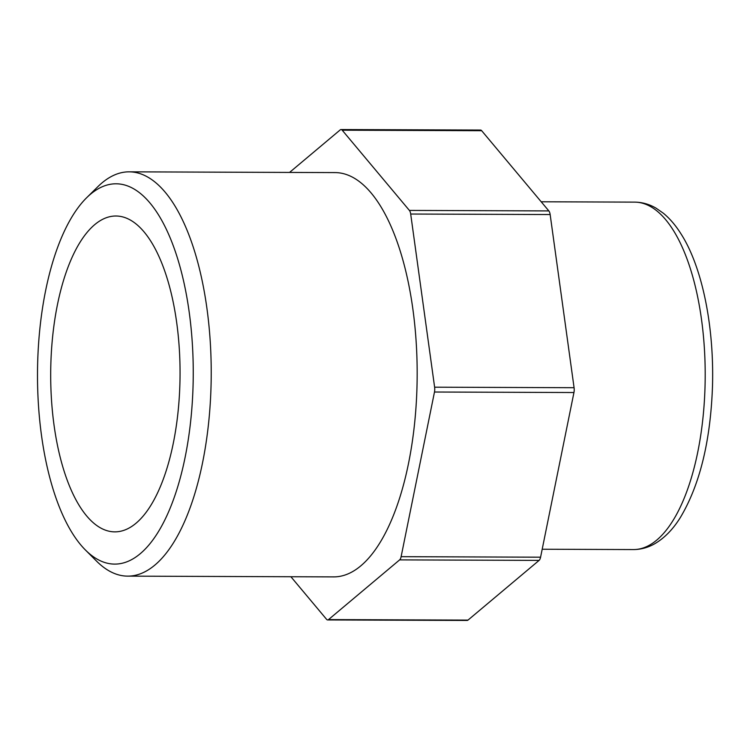 <?xml version="1.0" encoding="UTF-8"?>
<svg xmlns="http://www.w3.org/2000/svg" width="750" height="750" viewBox="0 0 750 750"><rect width="100%" height="100%" fill="white"/><g stroke="black" fill="none" stroke-linecap="round" stroke-linejoin="round"><path stroke-width="1.12" d="M85.388 549.966L96.544 561.122A202.153 82.791 -89.8 0 0 122.794 575.766A202.153 82.791 -89.8 0 0 127.687 576.131A202.153 82.791 -89.8 0 0 211.163 380.269A202.153 82.791 -89.8 0 0 134.062 172.209A202.153 82.791 -89.8 0 0 129.169 171.834A202.153 82.791 -89.8 0 0 97.922 186.619L86.691 197.691A190.144 77.878 90.2 0 1 120.675 184.144A190.144 77.878 90.2 0 1 191.175 416.212A190.144 77.878 90.2 0 1 85.388 549.966A190.144 77.878 90.2 0 1 37.5 373.65A190.144 77.878 90.2 0 1 86.691 197.691M110.972 531.572A157.931 64.688 90.2 0 1 50.737 369.028A157.931 64.688 90.2 0 1 115.959 216.009A157.931 64.688 90.2 0 1 180.056 374.175A157.931 64.688 90.2 0 1 114.797 531.863A157.931 64.688 90.2 0 1 110.972 531.572M127.687 576.131L333.628 576.891A202.153 82.791 -89.8 0 0 417.169 375.047A202.153 82.791 -89.8 0 0 335.119 172.594L129.169 171.834M289.566 172.425L340.219 129.891A6.319 2.587 90.2 0 1 341.062 129.553A6.319 2.587 90.2 0 1 342.197 130.191L409.387 210.412A6.319 2.587 90.2 0 1 410.691 214.031L434.616 387.188A6.319 2.587 90.2 0 1 434.484 392.016L401.119 556.678A6.319 2.587 90.2 0 1 399.628 559.884L328.519 619.594A6.319 2.587 90.2 0 1 327.675 619.941A6.319 2.587 90.2 0 1 326.55 619.303L290.897 576.731M327.675 619.941L467.137 620.447A6.319 2.587 -89.8 0 0 467.991 620.109L328.519 619.594M399.628 559.884L539.091 560.4A6.319 2.587 -89.8 0 0 540.581 557.194L401.119 556.678M434.484 392.016L573.947 392.531L540.581 557.194M573.947 392.531A6.319 2.587 -89.8 0 0 574.078 387.703L434.616 387.188M410.691 214.031L550.153 214.547A6.319 2.587 -89.8 0 0 548.85 210.919L409.387 210.412M342.197 130.191L481.659 130.697L548.85 210.919M481.659 130.697A6.319 2.587 -89.8 0 0 480.534 130.059L341.062 129.553M539.091 560.4L467.991 620.109M550.153 214.547L574.078 387.703M705.037 386.372A173.719 71.147 90.2 0 1 633.403 549.562C640.969 549.525 648.141 547.547 654.919 543.638C664.603 537.919 673.059 529.237 680.306 517.594C699.862 484.856 710.588 440.981 712.5 385.959C714.225 324.384 701.634 265.819 680.916 233.747C675.703 225.441 669.862 218.616 663.403 213.262L656.034 208.144C649.312 204.225 642.197 202.219 634.688 202.125A173.719 71.147 90.2 0 1 705.037 386.372M542.194 549.234L633.403 549.562M541.2 201.778L634.688 202.125"/></g></svg>
